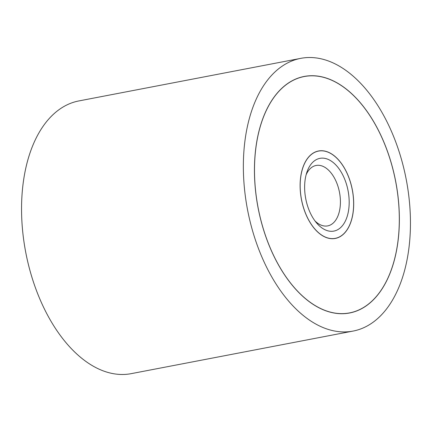 <?xml version="1.0" encoding="UTF-8"?>
<svg xmlns="http://www.w3.org/2000/svg" width="432" height="432" viewBox="0 0 432 432"><rect width="100%" height="100%" fill="white"/><g stroke="black" fill="none" stroke-linecap="round" stroke-linejoin="round"><path stroke-width="0.65" d="M323.881 327.877A138.85 80.784 79.1 0 0 353.068 331.079A138.85 80.784 79.1 0 0 409.612 203.796A138.85 80.784 79.1 0 0 329.924 61.56A138.85 80.784 79.1 0 0 300.737 58.358A138.85 80.784 79.1 0 0 244.193 185.641A138.85 80.784 79.1 0 0 323.881 327.877M353.068 331.079L131.263 373.642A138.85 80.784 -100.9 0 1 102.076 370.44A138.85 80.784 -100.9 0 1 22.388 228.204A138.85 80.784 -100.9 0 1 78.932 100.921L300.737 58.358M329.524 79.223A120.425 70.07 -100.9 0 1 398.639 202.592A120.425 70.07 -100.9 0 1 349.601 312.989A120.425 70.07 -100.9 0 1 324.281 310.208A120.425 70.07 -100.9 0 1 255.166 186.845A120.425 70.07 -100.9 0 1 304.209 76.448A120.425 70.07 -100.9 0 1 329.524 79.223M324.286 310.122A120.334 70.016 79.1 0 0 349.58 312.898A120.334 70.016 79.1 0 0 398.585 202.581A120.334 70.016 79.1 0 0 329.524 79.315A120.334 70.016 79.1 0 0 304.225 76.54A120.334 70.016 79.1 0 0 255.22 186.851A120.334 70.016 79.1 0 0 324.286 310.122M327.872 152.021A44.523 25.904 -100.9 0 1 353.425 197.629A44.523 25.904 -100.9 0 1 335.297 238.442A44.523 25.904 -100.9 0 1 325.933 237.416A44.523 25.904 -100.9 0 1 300.38 191.808A44.523 25.904 -100.9 0 1 318.514 150.989A44.523 25.904 -100.9 0 1 327.872 152.021M325.939 237.33A44.431 25.85 79.1 0 0 335.275 238.351A44.431 25.85 79.1 0 0 353.371 197.624A44.431 25.85 79.1 0 0 327.872 152.107A44.431 25.85 79.1 0 0 318.53 151.081A44.431 25.85 79.1 0 0 300.434 191.813A44.431 25.85 79.1 0 0 325.939 237.33M306.121 174.793A30.764 17.901 -100.9 0 1 316.105 165.467A30.764 17.901 -100.9 0 1 322.569 166.174A30.764 17.901 -100.9 0 1 340.227 197.689A30.764 17.901 -100.9 0 1 327.699 225.893A30.764 17.901 -100.9 0 1 321.23 225.18A30.764 17.901 -100.9 0 1 314.971 220.919M326.101 230.229A37.028 21.541 -100.9 0 1 316.645 223.031A37.028 21.541 -100.9 0 1 306.893 172.217A37.028 21.541 -100.9 0 1 327.71 159.208A37.028 21.541 -100.9 0 1 349.169 203.542A37.028 21.541 -100.9 0 1 326.101 230.229M346.885 313.416L349.58 312.898M301.531 77.058L304.225 76.54M333.639 238.669L335.275 238.351M316.888 151.4L318.53 151.081"/></g></svg>
